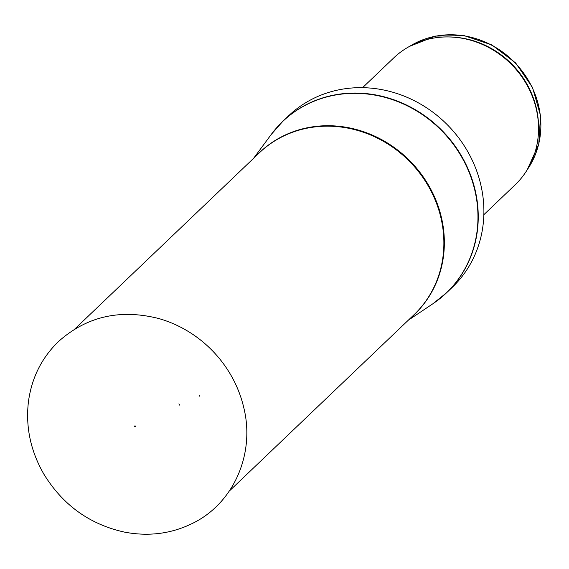<?xml version="1.0" encoding="UTF-8"?>
<svg xmlns="http://www.w3.org/2000/svg" width="569" height="569" viewBox="0 0 569 569"><rect width="100%" height="100%" fill="white"/><g stroke="black" fill="none" stroke-linecap="round" stroke-linejoin="round"><path stroke-width="0.85" d="M362.581 87.662L393.784 57.874A87.811 80.606 46.3 0 1 470.805 40.264A87.811 80.606 46.3 0 1 536.226 108.793A87.811 80.606 46.3 0 1 515.052 184.911L483.849 214.698M276.769 127.627A118.544 108.814 46.3 0 1 282.829 121.304L288.483 115.912A118.544 108.814 46.3 0 1 449.048 126.524A118.544 108.814 46.3 0 1 452.191 287.409L446.544 292.8A118.544 108.814 46.3 0 1 439.951 298.569M135.401 426.103A0.441 0.405 46.3 0 1 134.668 426.451A0.441 0.405 46.3 0 1 134.832 425.889A0.441 0.405 46.3 0 1 135.401 426.103M199.733 396.216L199.143 395.121A78.458 72.021 46.3 0 1 199.733 396.216M179.584 405.092A52.832 48.493 -133.7 0 0 178.901 403.841L179.584 405.092M409.765 46.26A86.716 79.596 46.3 0 1 515.379 63.202A86.716 79.596 46.3 0 1 527.406 169.484M449.055 36.964A86.716 79.596 46.3 0 1 538.516 130.671M470.805 40.264L471.303 40.406A86.979 79.838 46.3 0 1 536.105 108.288L536.226 108.793M282.829 121.304A118.544 108.814 46.3 0 1 443.393 131.916A118.544 108.814 46.3 0 1 446.544 292.8L432.824 303.803A118.516 108.786 46.3 0 0 443.116 132.186A118.516 108.786 46.3 0 0 271.207 134.497L282.829 121.304M257.501 154.59A112.015 102.818 46.3 0 1 411.423 162.442A112.015 102.818 46.3 0 1 412.112 316.563M74.703 329.088L259.315 152.862A111.958 102.769 46.3 0 1 410.96 162.883A111.958 102.769 46.3 0 1 413.926 314.835L229.321 491.054M232.927 378.819A113.836 104.497 46.3 0 1 243.752 407.553C255.353 453.998 233.446 503.657 192.393 523.43C171.312 533.779 148.729 536.681 124.639 532.143C89.866 524.518 62.953 505.208 43.898 474.19C30.619 451.125 25.47 426.928 28.45 401.607C31.7 377.759 41.75 357.702 58.586 341.443C86.787 316.378 120.187 308.747 158.787 318.548A113.836 104.497 46.3 0 1 232.927 378.819M409.573 46.366L435.534 36.096L464.112 35.619L491.908 44.951L515.642 62.953L532.527 87.498L540.55 115.692L538.743 144.22L527.285 169.676M408.243 320.262L432.824 303.803M253.625 158.289L271.207 134.497"/></g></svg>
